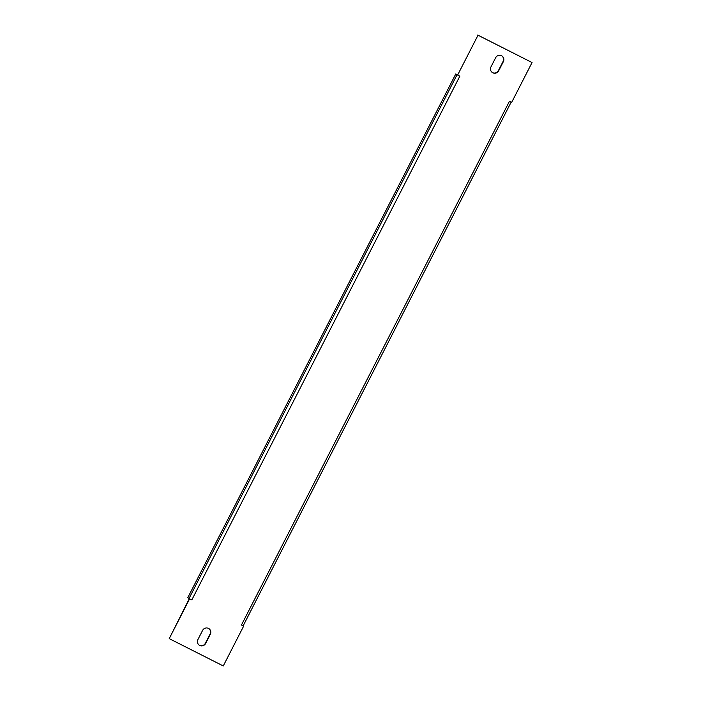<?xml version="1.0" encoding="UTF-8"?>
<svg xmlns="http://www.w3.org/2000/svg" width="701" height="701" viewBox="0 0 701 701"><rect width="100%" height="100%" fill="white"/><g stroke="black" fill="none" stroke-linecap="round" stroke-linejoin="round"><path stroke-width="1.05" d="M199.75 645.463A4.478 4.329 121.1 0 0 205.647 643.43L210.309 634.317A4.478 4.329 121.1 0 0 208.758 628.534A4.478 4.329 121.1 0 0 202.589 630.418L197.927 639.522A4.478 4.329 121.1 0 0 199.75 645.463M199.338 645.218A4.478 4.329 121.1 0 0 205.367 643.255L210.02 634.151A4.478 4.329 121.1 0 0 208.609 628.447M492.794 72.79A4.478 4.329 121.1 0 0 498.7 70.757L503.362 61.644A4.478 4.329 121.1 0 0 501.811 55.861A4.478 4.329 121.1 0 0 495.633 57.745L490.98 66.849A4.478 4.329 121.1 0 0 492.794 72.79M492.391 72.553A4.478 4.329 121.1 0 0 498.411 70.582L503.073 61.478A4.478 4.329 121.1 0 0 501.662 55.782M457.622 75.068L459.83 76.181L191.829 599.898L189.62 598.785L169.23 638.629L223.269 665.95L243.659 626.098L241.459 624.985L509.452 101.268L511.66 102.39L532.05 62.538L478.012 35.216L457.622 75.068L478.012 35.216M191.829 599.898L189.62 598.785M532.05 62.538L477.732 35.05M243.659 626.098L241.459 624.985M189.34 598.61L169.23 638.629M189.638 598.759L187.78 597.673L455.781 73.956L457.376 74.814M455.781 73.956L457.341 74.893M457.052 74.727L189.051 598.444M511.152 102.127L243.168 625.809"/></g></svg>
